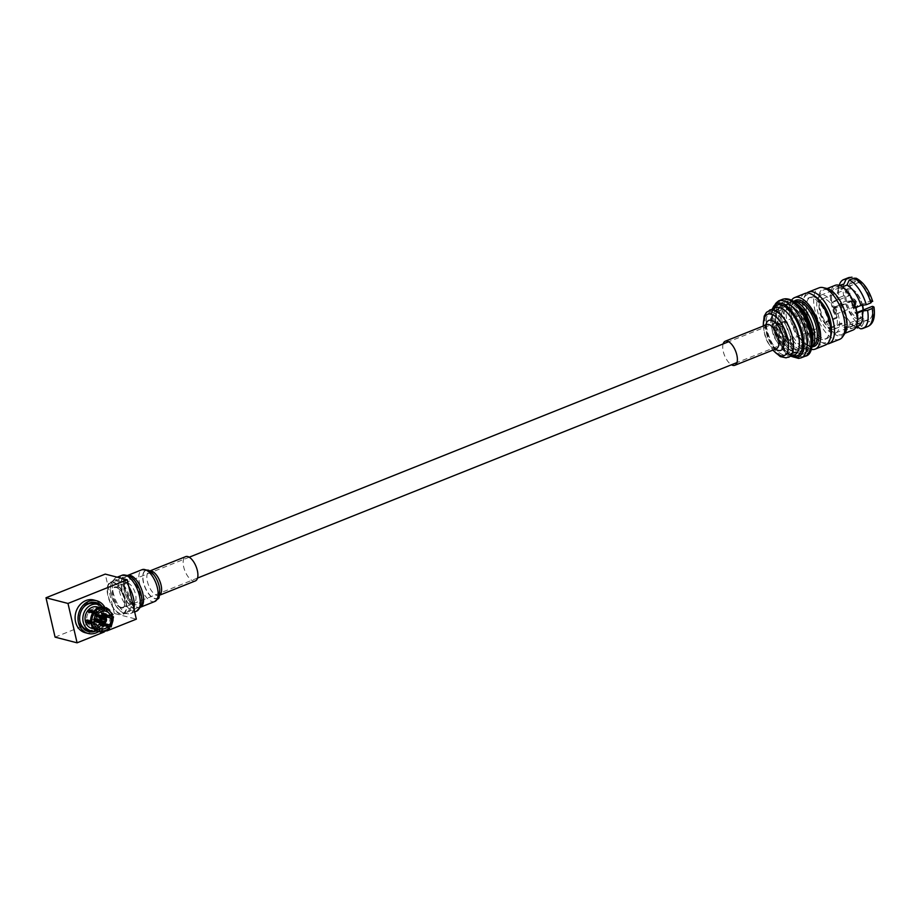 <?xml version="1.0" encoding="UTF-8"?>
<svg xmlns="http://www.w3.org/2000/svg" width="920" height="920" viewBox="0 0 920 920"><rect width="100%" height="100%" fill="white"/><g stroke="black" fill="none" stroke-linecap="round" stroke-linejoin="round"><path stroke-width="0.69" stroke-dasharray="4.6 3.45" d="M782.621 343.712A11.224 5.152 68.2 0 1 774.812 333.419A11.224 5.152 68.2 0 1 776.043 322.805A11.224 5.152 68.2 0 1 777.779 322.736A11.224 5.152 68.2 0 1 785.588 333.017A11.224 5.152 68.2 0 1 784.369 343.643A11.224 5.152 68.2 0 1 782.621 343.712M121.129 607.947A11.224 5.152 68.2 0 1 113.321 597.655A11.224 5.152 68.2 0 1 114.54 587.04A11.224 5.152 68.2 0 1 116.288 586.971A11.224 5.152 68.2 0 1 124.096 597.264A11.224 5.152 68.2 0 1 122.866 607.879A11.224 5.152 68.2 0 1 121.129 607.947M853.311 300.955A3.001 1.38 68.2 0 1 855.404 303.703A3.001 1.38 68.2 0 1 855.071 306.555A3.001 1.38 68.2 0 1 854.611 306.567A3.001 1.38 68.2 0 1 854.255 306.417A3.001 1.38 68.2 0 1 852.345 301.634A3.001 1.38 68.2 0 1 852.84 300.966A3.001 1.38 68.2 0 1 853.311 300.955M834.13 308.614A3.001 1.38 68.2 0 1 836.222 311.374A3.001 1.38 68.2 0 1 835.889 314.214A3.001 1.38 68.2 0 1 835.429 314.226A3.001 1.38 68.2 0 1 833.336 311.478A3.001 1.38 68.2 0 1 833.658 308.625A3.001 1.38 68.2 0 1 834.13 308.614M853.553 300.449A3.404 1.564 68.2 0 1 856.071 304.083A3.404 1.564 68.2 0 1 855.025 306.808A3.404 1.564 68.2 0 1 854.622 306.636A3.404 1.564 68.2 0 1 852.46 301.219A3.404 1.564 68.2 0 1 853.553 300.449M773.708 312.915A22.436 10.292 -111.8 0 0 766.486 318.009A22.436 10.292 -111.8 0 0 780.746 353.705A22.436 10.292 -111.8 0 0 783.391 354.855A22.436 10.292 -111.8 0 0 790.257 336.916A22.436 10.292 -111.8 0 0 773.708 312.915M784.645 355.58A23.644 10.844 68.2 0 1 781.85 354.361A23.644 10.844 68.2 0 1 766.831 316.756A23.644 10.844 68.2 0 1 770.776 311.535A23.644 10.844 68.2 0 1 774.444 311.397A23.644 10.844 68.2 0 1 790.889 333.063A23.644 10.844 68.2 0 1 788.313 355.442A23.644 10.844 68.2 0 1 784.645 355.58M776.089 323.207A11.419 5.244 68.2 0 1 777.434 323.794A11.419 5.244 68.2 0 1 784.691 341.964A11.419 5.244 68.2 0 1 781.011 344.551A11.419 5.244 68.2 0 1 772.581 332.339A11.419 5.244 68.2 0 1 776.089 323.207M782.23 342.022A9.418 4.324 -111.8 0 0 783.69 341.964A9.418 4.324 -111.8 0 0 785.266 339.882A9.418 4.324 -111.8 0 0 779.274 324.898A9.418 4.324 -111.8 0 0 778.17 324.426A9.418 4.324 -111.8 0 0 776.71 324.472A9.418 4.324 -111.8 0 0 775.675 333.385A9.418 4.324 -111.8 0 0 782.23 342.022M785.335 321.563L782.264 308.269C782.839 310.201 780.643 311.075 775.652 310.914L778.17 323.966L785.335 321.563C786.036 324.047 783.828 324.921 778.722 324.208L778.17 323.966M782.782 341.803L789.394 339.158C784.288 338.456 782.081 339.33 782.782 341.803L785.852 355.097C790.671 354.568 792.879 353.683 792.465 352.452C787.485 352.291 785.289 353.176 785.852 355.097M813.659 329.475A9.418 4.324 -111.8 0 0 815.12 329.417A9.418 4.324 -111.8 0 0 816.144 320.505A9.418 4.324 -111.8 0 0 809.588 311.868A9.418 4.324 -111.8 0 0 808.128 311.926A9.418 4.324 -111.8 0 0 807.105 320.839A9.418 4.324 -111.8 0 0 813.659 329.475M789.958 339.388L792.465 352.452M853.541 298.816A5.014 2.3 68.2 0 1 857.026 303.404A5.014 2.3 68.2 0 1 856.474 308.142A5.014 2.3 68.2 0 1 855.703 308.177A5.014 2.3 68.2 0 1 852.219 303.589A5.014 2.3 68.2 0 1 852.759 298.839A5.014 2.3 68.2 0 1 853.541 298.816M853.208 298.942A5.014 2.3 68.2 0 1 856.692 303.542A5.014 2.3 68.2 0 1 856.152 308.28A5.014 2.3 68.2 0 1 855.37 308.303A5.014 2.3 68.2 0 1 851.885 303.715A5.014 2.3 68.2 0 1 852.426 298.977A5.014 2.3 68.2 0 1 853.208 298.942M830.714 336.777A25.737 11.799 68.2 0 1 822.422 342.619A25.737 11.799 68.2 0 1 803.436 315.1A25.737 11.799 68.2 0 1 811.325 294.526A25.737 11.799 68.2 0 1 814.349 295.849M804.931 293.468A27.738 12.719 -111.8 0 0 801.895 319.723A27.738 12.719 -111.8 0 0 821.203 345.149A27.738 12.719 -111.8 0 0 825.516 344.988M831.657 329.233A16.238 7.44 68.2 0 1 820.364 314.353A16.238 7.44 68.2 0 1 822.135 298.988A16.238 7.44 68.2 0 1 824.654 298.897A16.238 7.44 68.2 0 1 835.958 313.777A16.238 7.44 68.2 0 1 834.187 329.141A16.238 7.44 68.2 0 1 831.657 329.233M872.332 306.36A20.24 9.28 68.2 0 1 868.744 319.654A20.24 9.28 68.2 0 1 867.123 319.964L849.942 326.83A20.24 9.28 68.2 0 1 848.424 326.634A20.24 9.28 68.2 0 1 846.803 326.013L863.983 319.148A20.24 9.28 68.2 0 1 851.437 300.955L844.962 301.461A26.254 12.04 -111.8 0 0 861.982 326.14L858.452 327.543M853.852 307.613L854.91 307.878A22.241 10.2 68.2 0 0 840.869 287.534L838.166 288.604A20.24 9.28 68.2 0 1 839.684 288.799A20.24 9.28 68.2 0 1 841.305 289.42L858.486 282.555A20.24 9.28 68.2 0 1 871.033 300.748L853.852 307.613A20.24 9.28 68.2 0 1 855.151 313.225L856.945 312.512M823.791 295.147A20.24 9.28 68.2 0 1 837.878 313.709A20.24 9.28 68.2 0 1 835.67 332.856A20.24 9.28 68.2 0 1 832.531 332.982A20.24 9.28 68.2 0 1 818.443 314.421A20.24 9.28 68.2 0 1 820.651 295.274A20.24 9.28 68.2 0 1 823.791 295.147M775.652 310.914C775.238 309.683 777.446 308.798 782.264 308.269M795.547 355.407A27.738 12.719 68.2 0 1 776.238 329.981A27.738 12.719 68.2 0 1 779.274 303.726A27.738 12.719 68.2 0 1 783.575 303.565A27.738 12.719 68.2 0 1 802.884 328.992A27.738 12.719 68.2 0 1 799.859 355.247A27.738 12.719 68.2 0 1 795.547 355.407M799.94 353.648A27.738 12.719 68.2 0 1 780.631 328.221A27.738 12.719 68.2 0 1 783.656 301.967A27.738 12.719 68.2 0 1 787.968 301.806A27.738 12.719 68.2 0 1 807.277 327.233A27.738 12.719 68.2 0 1 804.241 353.487A27.738 12.719 68.2 0 1 799.94 353.648M811.06 349.278A27.738 12.719 68.2 0 1 810.957 349.243A27.738 12.719 68.2 0 1 793.12 327.957A27.738 12.719 68.2 0 1 791.51 300.322M821.675 339.376A22.264 10.212 68.2 0 1 806.184 318.975A22.264 10.212 68.2 0 1 808.611 297.896A22.264 10.212 68.2 0 1 812.072 297.769A22.264 10.212 68.2 0 1 827.563 318.171A22.264 10.212 68.2 0 1 825.136 339.25A22.264 10.212 68.2 0 1 821.675 339.376M831.381 329.532A22.264 10.212 68.2 0 1 827.08 338.468A22.264 10.212 68.2 0 1 823.63 338.594A22.264 10.212 68.2 0 1 808.128 318.193A22.264 10.212 68.2 0 1 810.566 297.114A22.264 10.212 68.2 0 1 814.016 296.987A22.264 10.212 68.2 0 1 819.835 300.644M827.195 343.976A27.738 12.719 68.2 0 1 824.803 343.712A27.738 12.719 68.2 0 1 806.173 320.286A27.738 12.719 68.2 0 1 806.851 293.055M839.615 339.365A27.738 12.719 68.2 0 1 835.314 339.514A27.738 12.719 68.2 0 1 816.005 314.099A27.738 12.719 68.2 0 1 819.03 287.845M844.951 333.385A25.334 11.615 68.2 0 1 838.223 335.903A25.334 11.615 68.2 0 1 819.651 309.315A25.334 11.615 68.2 0 1 826.735 288.431M856.037 327.163L853.265 325.496L847.239 327.899A22.241 10.2 68.2 0 1 841.409 323.115L830.105 327.623A22.241 10.2 -111.8 0 1 825.93 321.563L825.527 322.609A24.069 11.04 68.2 0 1 823.825 289.88A24.069 11.04 68.2 0 1 827.563 289.731A24.069 11.04 68.2 0 1 844.318 311.799A24.069 11.04 68.2 0 1 841.685 334.581A24.069 11.04 68.2 0 1 837.947 334.719A24.069 11.04 68.2 0 1 829.713 328.681L841.006 324.162A24.069 11.04 68.2 0 0 849.24 330.211A24.069 11.04 68.2 0 0 852.978 330.073M825.527 322.609L836.82 318.101A24.069 11.04 68.2 0 1 835.119 285.361M848.194 277.794A26.254 12.04 -111.8 0 0 843.663 295.849L850.137 295.343A20.24 9.28 68.2 0 1 853.725 282.06A20.24 9.28 68.2 0 1 855.347 281.738L854.91 279.852L852.023 277.184M843.663 295.849L839.051 297.689A26.254 12.04 68.2 0 1 839.144 285.683A26.254 12.04 68.2 0 1 839.235 285.327M839.051 297.689L837.936 299.529A22.241 10.2 68.2 0 1 838.074 289.765A22.241 10.2 68.2 0 1 841.834 284.648M837.936 299.529L831.898 301.933A22.241 10.2 68.2 0 1 835.797 287.063A22.241 10.2 68.2 0 1 837.729 286.718L840.259 285.706M856.186 278.242L858.486 282.555M871.033 300.748L872.689 301.426M854.91 307.878L855.703 307.567M867.123 319.964L867.56 321.85L865.122 326.945A26.254 12.04 -111.8 0 0 867.663 326.554M860.51 328.785L865.122 326.945M858.337 325.956A22.241 10.2 68.2 0 1 856.405 326.301L856.831 326.565M857.072 313.156L856.209 313.501A22.241 10.2 68.2 0 1 852.299 328.371A22.241 10.2 68.2 0 1 850.379 328.716L856.405 326.301M861.982 326.14L864.42 321.046L863.983 319.148M855.98 327.255A26.254 12.04 68.2 0 1 855.68 327.072A26.254 12.04 68.2 0 1 840.351 303.301L844.962 301.461M853.265 325.496A22.241 10.2 68.2 0 1 852.081 324.841A22.241 10.2 68.2 0 1 839.235 305.141L840.351 303.301M825.93 321.563L837.223 317.055A22.241 10.2 68.2 0 1 833.198 307.556L839.235 305.141M841.409 323.115L841.006 324.162M847.239 327.899L846.803 326.013M849.942 326.83L850.379 328.716M856.209 313.501L855.151 313.225M840.869 287.534L841.305 289.42M838.166 288.604L837.729 286.718M831.898 301.933L832.956 302.209L850.137 295.343M851.437 300.955L834.256 307.82A20.24 9.28 68.2 0 1 832.956 302.209M834.256 307.82L833.198 307.556M837.223 317.055L836.82 318.101M830.105 327.623L829.713 328.681M855.347 281.738L846.906 285.119M103.327 606.993L102.085 608.304L99.049 607.522M96.312 606.82L95.864 608.752L104.512 610.983M102.085 608.304A11.04 9.303 104.5 0 0 94.714 611.248M91.885 628.383A11.04 9.303 104.5 0 0 101.062 624.806A11.04 9.303 104.5 0 0 103.592 614.008A11.04 9.303 104.5 0 0 97.405 606.993M90.701 621.586L91.252 621.736A11.04 9.303 -75.5 0 1 93.276 613.03L92.748 612.893M99.165 607.487L104.029 608.741A11.04 9.303 -75.5 0 1 109.376 614.491L103.615 613.007A11.04 9.303 -75.5 0 1 103.925 614.088A11.04 9.303 -75.5 0 1 103.937 614.169M95.864 608.752A9.073 7.636 -75.5 0 1 97.083 608.948A9.073 7.636 -75.5 0 1 97.807 609.178L104.535 610.914M100.774 611.823A9.073 7.636 104.5 0 0 96.749 608.856A9.073 7.636 104.5 0 0 89.125 611.696A9.073 7.636 104.5 0 0 86.986 620.632A9.073 7.636 104.5 0 0 92.207 626.428A9.073 7.636 104.5 0 0 97.163 625.784M87.32 620.712A9.073 7.636 -75.5 0 1 87.124 619.585L95.784 621.828M97.347 615.054L88.699 612.823A9.073 7.636 -75.5 0 1 89.274 612.007M98.245 607.315L97.807 609.178M88.699 612.823L87.504 611.547M102.338 606.935A13.65 11.5 -75.5 0 1 105.742 613.145A13.65 11.5 -75.5 0 1 106.018 614.698M106.099 615.721A13.65 11.5 -75.5 0 1 104.04 624.415M103.408 625.428A13.65 11.5 -75.5 0 1 96.163 630.821M109.894 616.71A11.04 9.303 -75.5 0 1 107.87 625.404M101.384 624.91A11.04 9.303 -75.5 0 1 100.671 625.703L106.444 627.187A11.04 9.303 -75.5 0 1 99.073 630.131L93.299 628.647A11.04 9.303 -75.5 0 1 92.748 628.567M93.656 628.808L97.117 629.706A11.04 9.303 -75.5 0 1 91.77 623.944M101.982 613.663L103.615 613.007M112.263 615.238L112.746 614.502L109.376 614.491M104.029 608.741L105.144 607.487A12.535 10.557 -75.5 0 1 111.389 614.203M93.15 612.271L93.276 613.03M91.252 621.736L90.804 622.426M87.124 619.585L85.491 620.241M100.257 623.047A9.073 7.636 104.5 0 0 102.12 618.309M102.189 617.734A9.073 7.636 104.5 0 0 102.154 615.721M102.488 615.871L104.823 616.469M103.373 623.277L100.924 622.633A9.073 7.636 -75.5 0 1 100.579 623.139M100.027 628.337L93.748 626.704A9.073 7.636 -75.5 0 1 92.54 626.52A9.073 7.636 -75.5 0 1 91.804 626.279L100.452 628.509M97.6 616.4A3.783 3.185 104.5 0 0 95.427 613.973A3.783 3.185 104.5 0 0 92.241 615.158A3.783 3.185 104.5 0 0 91.356 618.895A3.783 3.185 104.5 0 0 93.529 621.31A3.783 3.185 104.5 0 0 96.715 620.126A3.783 3.185 104.5 0 0 97.6 616.4M87.734 630.005A13.65 11.5 104.5 0 0 99.21 625.738A13.65 11.5 104.5 0 0 102.419 612.283A13.65 11.5 104.5 0 0 94.564 603.566M83.501 607.361A13.65 11.5 104.5 0 0 79.89 621.287A13.65 11.5 104.5 0 0 79.902 621.322M97.117 629.706L97.658 631.476M91.804 626.279L91.356 628.21M93.748 626.704L93.299 628.647M106.444 627.187L108.111 628.348A12.535 10.557 -75.5 0 1 99.509 631.787L99.073 630.131M99.486 624.415L100.671 625.703M108.111 628.348L109.445 628.74A12.627 10.626 -75.5 0 1 100.774 632.212M100.924 622.633L101.637 623.404M106.202 617.976L99.785 616.308A3.783 3.185 -75.5 0 1 100.015 617.021A3.783 3.185 -75.5 0 1 100.119 617.78L101.602 618.171M103.086 622.702L98.348 621.471A3.783 3.185 -75.5 0 1 97.037 621.989L103.465 623.656M95.715 620.667L94.012 620.23A3.783 3.185 -75.5 0 1 93.771 619.516A3.783 3.185 -75.5 0 1 93.667 618.757L95.818 619.309M97.083 615.491L95.438 615.066A3.783 3.185 -75.5 0 1 96.749 614.548L96.91 614.594M100.004 605.245A14.996 12.627 -75.5 0 1 103.523 611.846A14.996 12.627 -75.5 0 1 93.311 631.166M88.044 631.442A14.996 12.627 -75.5 0 1 87.4 631.304A14.996 12.627 -75.5 0 1 78.787 621.724A14.996 12.627 -75.5 0 1 82.305 606.958A14.996 12.627 -75.5 0 1 94.909 602.266A14.996 12.627 -75.5 0 1 95.53 602.45M99.785 616.308L98.566 616.791A2.369 1.989 -75.5 0 1 98.9 618.274L100.119 617.78M94.012 620.23L95.22 619.746A2.369 1.989 -75.5 0 1 94.886 618.263L93.667 618.757M101.913 621.955L96.726 620.609L97.037 621.989M98.348 621.471L98.118 620.494M97.646 620.367A2.369 1.989 -75.5 0 1 96.726 620.609M101.142 618.849L98.9 618.274M98.566 616.791L101.89 617.654M101.97 617.193L97.06 615.928L96.749 614.548M95.438 615.066L95.76 616.446A2.369 1.989 -75.5 0 1 97.06 615.928M95.76 616.446L101.775 617.998M100.889 619.827L94.886 618.263M102.43 606.935A14.996 12.627 -75.5 0 1 104.788 612.168A14.996 12.627 -75.5 0 1 96.255 630.867M96.209 616.803A2.369 1.989 104.5 0 0 92.299 618.366A2.369 1.989 104.5 0 0 96.209 616.803M104.96 607.683A16.893 14.237 -75.5 0 1 106.363 611.547A16.893 14.237 -75.5 0 1 106.812 614.905M106.835 615.917A16.893 14.237 -75.5 0 1 104.73 624.599M104.178 625.634A16.893 14.237 -75.5 0 1 98.451 631.683M85.272 632.719A16.893 14.237 104.5 0 0 99.486 627.44A16.893 14.237 104.5 0 0 103.454 610.788A16.893 14.237 104.5 0 0 93.736 600.001M104.201 631.994L106.95 630.89M55.085 637.134L114.333 613.467L136.332 619.16M116.909 579.818A17.986 8.245 -111.8 0 0 111.124 583.901A17.986 8.245 -111.8 0 0 122.555 612.513A17.986 8.245 -111.8 0 0 124.671 613.433A17.986 8.245 -111.8 0 0 130.18 599.058A17.986 8.245 -111.8 0 0 116.909 579.818M114.333 613.467L105.248 574.103M116.426 580.819A17.204 7.889 68.2 0 1 128.398 596.585A17.204 7.889 68.2 0 1 126.523 612.858A17.204 7.889 68.2 0 1 123.843 612.961A17.204 7.889 68.2 0 1 121.82 612.076A17.204 7.889 68.2 0 1 110.894 584.717A17.204 7.889 68.2 0 1 113.758 580.911A17.204 7.889 68.2 0 1 116.426 580.819M113.171 582.118A17.204 7.889 68.2 0 1 125.143 597.885A17.204 7.889 68.2 0 1 123.268 614.157A17.204 7.889 68.2 0 1 120.589 614.261A17.204 7.889 68.2 0 1 108.617 598.494A17.204 7.889 68.2 0 1 110.503 582.21A17.204 7.889 68.2 0 1 113.171 582.118M113.309 582.705A16.572 7.601 68.2 0 1 124.844 597.896A16.572 7.601 68.2 0 1 123.027 613.571A16.572 7.601 68.2 0 1 120.462 613.674A16.572 7.601 68.2 0 1 108.928 598.483A16.572 7.601 68.2 0 1 110.733 582.797A16.572 7.601 68.2 0 1 113.309 582.705M129.064 576.414A16.572 7.601 -111.8 0 0 126.488 576.506A16.572 7.601 -111.8 0 0 124.683 592.192A16.572 7.601 -111.8 0 0 136.218 607.372A16.572 7.601 -111.8 0 0 138.782 607.28A16.572 7.601 -111.8 0 0 140.599 591.594A16.572 7.601 -111.8 0 0 129.064 576.414M135.596 604.727A13.731 6.302 68.2 0 1 133.987 604.014A13.731 6.302 68.2 0 1 125.258 582.176A13.731 6.302 68.2 0 1 129.674 579.071A13.731 6.302 68.2 0 1 139.805 593.745A13.731 6.302 68.2 0 1 135.596 604.727M127.753 583.061A10.568 4.853 68.2 0 1 135.113 592.744A10.568 4.853 68.2 0 1 133.952 602.749A10.568 4.853 68.2 0 1 132.319 602.818A10.568 4.853 68.2 0 1 131.065 602.278A10.568 4.853 68.2 0 1 124.349 585.453A10.568 4.853 68.2 0 1 126.109 583.119A10.568 4.853 68.2 0 1 127.753 583.061M116.426 587.581A10.568 4.853 68.2 0 1 123.786 597.275A10.568 4.853 68.2 0 1 122.624 607.28A10.568 4.853 68.2 0 1 120.991 607.338A10.568 4.853 68.2 0 1 113.631 597.644A10.568 4.853 68.2 0 1 114.781 587.639A10.568 4.853 68.2 0 1 116.426 587.581M133.929 608.752A19.366 8.878 68.2 0 1 130.571 613.571A19.366 8.878 68.2 0 1 125.81 612.996A19.366 8.878 68.2 0 1 113.631 594.4A19.366 8.878 68.2 0 1 116.196 577.61A19.366 8.878 68.2 0 1 117.668 577.311M120.842 578.128A19.366 8.878 68.2 0 1 120.957 578.185A19.366 8.878 68.2 0 1 128.8 586.558M195.373 580.911A13.075 5.991 68.2 0 1 192.165 580.52A13.075 5.991 68.2 0 1 183.942 567.973A13.075 5.991 68.2 0 1 185.679 556.634M723.131 343.93A12.96 5.945 -111.8 0 0 731.457 364.78M792.925 301.15A25.415 11.661 -111.8 0 0 792.603 301.173A25.415 11.661 -111.8 0 0 790.981 301.541A25.415 11.661 -111.8 0 0 788.957 327.796A25.415 11.661 -111.8 0 0 808.231 349.128A25.415 11.661 -111.8 0 0 809.841 348.749A25.415 11.661 -111.8 0 0 811.52 347.702M789.843 305.244A23.644 10.844 68.2 0 1 806.299 326.91A23.644 10.844 68.2 0 1 803.712 349.289A23.644 10.844 68.2 0 1 800.043 349.428A23.644 10.844 68.2 0 1 783.587 327.75A23.644 10.844 68.2 0 1 786.174 305.382A23.644 10.844 68.2 0 1 789.843 305.244M799.307 350.945A24.84 11.396 -111.8 0 0 806.92 331.085A24.84 11.396 -111.8 0 0 788.589 304.52A24.84 11.396 -111.8 0 0 780.988 324.38A24.84 11.396 -111.8 0 0 799.307 350.945M793.672 351.969A23.644 10.844 -111.8 0 0 797.341 351.831A23.644 10.844 -111.8 0 0 799.928 329.452A23.644 10.844 -111.8 0 0 783.472 307.786A23.644 10.844 -111.8 0 0 779.803 307.924A23.644 10.844 -111.8 0 0 777.216 330.303A23.644 10.844 -111.8 0 0 793.672 351.969M784.208 306.268A24.84 11.396 68.2 0 1 802.527 332.833A24.84 11.396 68.2 0 1 794.926 352.693A24.84 11.396 68.2 0 1 776.595 326.128A24.84 11.396 68.2 0 1 784.208 306.268M795.65 301.61A23.644 10.844 -111.8 0 0 795.202 301.772A23.644 10.844 -111.8 0 0 792.626 324.15A23.644 10.844 -111.8 0 0 809.071 345.816A23.644 10.844 -111.8 0 0 812.739 345.678A23.644 10.844 -111.8 0 0 813.176 345.483M812.36 346.782A24.84 11.396 68.2 0 1 810.324 346.541A24.84 11.396 68.2 0 1 793.672 325.657A24.84 11.396 68.2 0 1 794.167 301.242M863.317 309.971A15.433 7.072 68.2 0 1 857.946 317.917A15.433 7.072 68.2 0 1 846.561 301.415A15.433 7.072 68.2 0 1 851.287 289.075A15.433 7.072 68.2 0 1 862.592 305.244M862.27 305.291A16.238 7.44 -111.8 0 0 850.459 288.592A16.238 7.44 -111.8 0 0 847.941 288.684A16.238 7.44 -111.8 0 0 846.158 304.048A16.238 7.44 -111.8 0 0 857.463 318.929A16.238 7.44 -111.8 0 0 859.981 318.837A16.238 7.44 -111.8 0 0 863.075 310.063M849.079 295.067A22.241 10.2 68.2 0 1 854.91 279.852M858.049 280.669A22.241 10.2 68.2 0 1 872.091 301.012M873.39 306.636A22.241 10.2 68.2 0 1 867.56 321.85M864.42 321.046A22.241 10.2 68.2 0 1 850.379 300.69M103.189 607.05A12.535 10.557 104.5 0 0 97.175 608.442M97.554 631.361A12.535 10.557 -75.5 0 1 92.368 627.003M111.895 616.411A12.535 10.557 -75.5 0 1 109.549 626.566M111.584 614.203A12.627 10.626 104.5 0 0 105.282 607.43M106.444 607.729A12.627 10.626 -75.5 0 1 112.746 614.502M99.601 631.913A12.627 10.626 104.5 0 0 108.284 628.44M109.721 626.658A12.627 10.626 104.5 0 0 112.09 616.411M113.263 616.71A12.627 10.626 -75.5 0 1 110.883 626.957M136.528 611.19A19.366 8.878 68.2 0 1 131.767 610.615A19.366 8.878 68.2 0 1 119.588 592.02A19.366 8.878 68.2 0 1 122.153 575.23M141.208 605.935A18.331 8.406 68.2 0 1 133.86 608.798A18.331 8.406 68.2 0 1 121.474 587.087A18.331 8.406 68.2 0 1 129.179 575.816M141.243 605.843A18.17 8.337 68.2 0 1 133.987 608.591A18.17 8.337 68.2 0 1 121.704 587.075A18.17 8.337 68.2 0 1 129.352 575.897L127.57 575.471A17.135 7.854 68.2 0 1 128.064 575.31M140.748 607.062A17.135 7.854 68.2 0 1 140.277 607.292A17.135 7.854 68.2 0 1 136.068 606.774A17.135 7.854 68.2 0 1 125.292 590.33A17.135 7.854 68.2 0 1 127.57 575.471L128.006 575.287M154.824 601.484A17.135 7.854 68.2 0 1 150.615 600.967A17.135 7.854 68.2 0 1 139.851 584.51A17.135 7.854 68.2 0 1 142.117 569.653M159.781 589.697A15.203 6.981 68.2 0 1 153.203 598.103A15.203 6.981 68.2 0 1 142.922 580.037A15.203 6.981 68.2 0 1 149.396 570.779M159.769 589.639A14.996 6.877 68.2 0 1 153.283 597.873A14.996 6.877 68.2 0 1 143.14 580.06A14.996 6.877 68.2 0 1 149.523 570.917A14.996 6.877 68.2 0 1 153.858 574.827M159.585 595.148A13.075 5.991 68.2 0 1 159.079 595.412A13.075 5.991 68.2 0 1 155.871 595.021A13.075 5.991 68.2 0 1 147.648 582.463A13.075 5.991 68.2 0 1 149.385 571.136A13.075 5.991 68.2 0 1 149.925 570.975M765.934 324.955A16.134 7.394 -111.8 0 0 775.548 349.036M763.404 325.967A22.253 10.2 -111.8 0 0 773.019 350.048M766.785 324.622A12.96 5.945 -111.8 0 0 765.75 338.008A12.96 5.945 -111.8 0 0 775.583 348.887A12.96 5.945 -111.8 0 0 776.411 348.703M795.742 303.278A25.415 11.661 -111.8 0 0 790.717 301.921A25.415 11.661 -111.8 0 0 789.095 302.3A25.415 11.661 -111.8 0 0 787.06 328.555A25.415 11.661 -111.8 0 0 806.345 349.876A25.415 11.661 -111.8 0 0 807.956 349.508A25.415 11.661 -111.8 0 0 812.095 344.218M804.735 352.475A27.255 12.5 -111.8 0 0 809.266 325.737A27.255 12.5 -111.8 0 0 787.98 301.058A27.255 12.5 -111.8 0 0 783.437 327.796A27.255 12.5 -111.8 0 0 804.735 352.475M789.119 299.931A28.784 13.202 -111.8 0 0 787.048 299.805A28.784 13.202 -111.8 0 0 782.253 328.037A28.784 13.202 -111.8 0 0 804.735 354.108A28.784 13.202 -111.8 0 0 809.6 351.21M782.356 299.391A30.613 14.041 -111.8 0 0 779.907 331.016A30.613 14.041 -111.8 0 0 803.125 356.707A30.613 14.041 -111.8 0 0 805.081 356.258M778.481 300.943A30.613 14.041 -111.8 0 0 776.02 332.568A30.613 14.041 -111.8 0 0 799.25 358.259A30.613 14.041 -111.8 0 0 801.193 357.811M772.478 308.936A28.784 13.202 -111.8 0 0 775.399 335.144A28.784 13.202 -111.8 0 0 791.338 356.143M773.582 308.499A27.255 12.5 -111.8 0 0 775.594 335.064A27.255 12.5 -111.8 0 0 792.442 355.706M792.833 355.269A25.415 11.661 -111.8 0 0 794.454 354.901L793.477 355.12C793.327 358.57 776.572 346.07 772.949 326.542C771.615 319.953 771.546 314.928 772.742 311.466L775.594 307.694A25.415 11.661 -111.8 0 0 773.559 333.948A25.415 11.661 -111.8 0 0 792.833 355.269M769.718 310.04A25.415 11.661 -111.8 0 0 767.682 336.294A25.415 11.661 -111.8 0 0 786.956 357.615A25.415 11.661 -111.8 0 0 788.578 357.247M776.043 322.805L728.663 341.722M189.209 557.209L114.54 587.04M784.369 343.643L736.989 362.572M197.535 578.059L122.866 607.879M835.889 314.214L855.071 306.555M780.746 353.705L781.85 354.361M766.486 318.009L766.831 316.756M779.274 324.898L777.434 323.794M785.266 339.882L784.691 341.964M815.12 329.417L789.751 339.549M785.358 341.308L783.69 341.964M789.279 305.279C796.582 307.924 802.447 316.687 806.874 331.579C809.68 346.644 804.068 349.876 803.712 349.289L812.739 345.678L809.634 345.77C802.505 342.539 800.918 338.859 798.272 335.053L792.062 319.608C790.004 310.534 791.05 304.589 795.202 301.772L786.174 305.382L789.279 305.279M770.776 311.535L779.803 307.924C775.652 310.741 774.606 316.687 776.664 325.76L782.862 341.205C785.519 345.011 787.094 348.691 794.236 351.934L797.341 351.831L788.313 355.442M822.135 298.988L847.941 288.684L850.827 288.57L855.749 291.824L859.073 296.32L862.695 305.233M835.67 332.856L868.744 319.654M779.274 303.726L783.656 301.967M808.611 297.896L810.566 297.114M823.825 289.88L827.183 288.535M841.685 334.581L845.043 333.235M838.074 289.765L839.144 285.683M835.797 287.063L839.718 285.499M852.299 328.371L856.221 326.807M852.081 324.841L855.68 327.072M825.136 339.25L827.08 338.468M799.859 355.247L804.241 353.487M820.651 295.274L853.725 282.06M863.431 309.913L859.981 318.837L834.187 329.141M808.128 311.926L782.747 322.069M778.377 323.805L776.71 324.472M833.658 308.625L852.84 300.966M95.68 621.862L93.529 621.31M96.634 614.284L95.427 613.973M96.174 602.6L94.909 602.266M88.665 631.626L87.4 631.304M103.5 617.527L94.852 615.296M102.315 622.115L93.667 619.884M121.82 612.076L122.555 612.513M110.894 584.717L111.124 583.901M123.268 614.157L126.523 612.858M110.503 582.21L113.758 580.911M126.488 576.506L110.733 582.797M138.782 607.28L123.027 613.571M131.065 602.278L133.987 604.014M124.349 585.453L125.258 582.176M133.952 602.749L122.624 607.28M126.109 583.119L114.781 587.639M116.196 577.61L117.231 577.197M141.277 605.751L140.725 607.119M153.893 574.873L149.868 570.941M159.769 589.594L159.562 595.217M130.571 613.571L134.665 611.938M790.981 301.541L790.073 302.07C791.867 302.714 791.062 300.529 797.858 306.164C805.54 315.065 809.98 324.219 811.164 333.615C811.819 354.154 807.852 347.484 807.956 349.508L809.841 348.749M772.144 309.074L771.339 317.193L773.271 328.923L776.043 336.731L786.634 352.831L791.005 356.281M763.174 326.059L764.784 334.374L768.119 342.78L772.788 350.141M766.866 324.576C767.004 321.701 763.577 331.603 770.603 343.034C777.089 351.382 776.526 347.875 776.503 348.68"/><path stroke-width="1.38" d="M815.258 349.094L825.516 344.988A27.738 12.719 -111.8 0 0 830.127 338.859A27.738 12.719 -111.8 0 0 812.509 294.733A27.738 12.719 -111.8 0 0 809.232 293.319A27.738 12.719 -111.8 0 0 804.931 293.468L794.673 297.574A27.738 12.719 68.2 0 1 798.985 297.413A27.738 12.719 68.2 0 1 818.294 322.839A27.738 12.719 68.2 0 1 815.258 349.094A27.738 12.719 68.2 0 1 811.06 349.278M856.945 312.512L872.332 306.36L873.39 306.636L872.194 308.499L867.583 310.339A26.254 12.04 68.2 0 1 863.052 328.394A26.254 12.04 68.2 0 1 860.51 328.785L856.405 326.301M791.51 300.322A27.738 12.719 68.2 0 1 794.673 297.574M806.851 293.055A27.738 12.719 68.2 0 1 808.53 292.031A27.738 12.719 68.2 0 1 812.843 291.87A27.738 12.719 68.2 0 1 832.14 317.296A27.738 12.719 68.2 0 1 829.115 343.551A27.738 12.719 68.2 0 1 827.195 343.976M808.53 292.031L819.03 287.845A27.738 12.719 68.2 0 1 823.032 287.603A27.738 12.719 68.2 0 1 823.342 287.684A27.738 12.719 68.2 0 1 841.248 309.154A27.738 12.719 68.2 0 1 842.674 336.777A27.738 12.719 68.2 0 1 839.615 339.365L829.115 343.551M826.735 288.431A25.334 11.615 68.2 0 1 827.011 288.489A25.334 11.615 68.2 0 1 827.298 288.558A25.334 11.615 68.2 0 1 843.64 308.166A25.334 11.615 68.2 0 1 844.951 333.385L842.674 336.777M827.183 288.535L835.119 285.361A24.069 11.04 68.2 0 1 838.856 285.223A24.069 11.04 68.2 0 1 855.611 307.291A24.069 11.04 68.2 0 1 852.978 330.073L845.043 333.235M839.235 285.327A26.254 12.04 68.2 0 1 843.582 279.634A26.254 12.04 68.2 0 1 846.124 279.243L850.735 277.403A26.254 12.04 -111.8 0 0 848.194 277.794L843.582 279.634M839.718 285.499L841.834 284.648A22.241 10.2 68.2 0 1 843.766 284.303L846.124 279.243M840.259 285.706L843.766 284.303M852.023 277.184L850.735 277.403M853.875 278.208L849.263 280.048A26.254 12.04 68.2 0 1 866.283 304.727L870.895 302.887A26.254 12.04 -111.8 0 0 853.875 278.208L856.186 278.242C863.408 282.049 868.905 289.777 872.689 301.426M849.263 280.048L846.906 285.119A22.241 10.2 68.2 0 1 860.936 305.474L866.283 304.727M846.906 285.119L842.409 286.913L846.906 285.119M855.703 307.567L860.936 305.474M872.091 301.012L870.895 302.887M867.583 310.339L862.235 311.086A22.241 10.2 68.2 0 1 858.337 325.956L856.221 326.807M862.235 311.086L857.072 313.156M863.052 328.394L867.663 326.554C873.264 324.139 875.38 317.653 874 307.084L873.39 306.636M858.452 327.543L857.371 327.98A26.254 12.04 68.2 0 1 855.98 327.255M857.371 327.98L856.037 327.163M819.835 300.644A22.264 10.212 68.2 0 1 831.381 329.532M812.509 294.733L814.349 295.849A25.737 11.799 68.2 0 1 830.714 336.777L830.127 338.859M98.785 613.283L90.137 611.041L88.941 609.764L94.714 611.248L94.587 610.489L95.818 610.765L98.785 613.283A9.073 7.636 104.5 0 1 104.512 610.983L104.501 607.292L103.189 607.05M94.587 610.489L94.645 610.466A12.627 10.626 104.5 0 1 103.327 606.993L94.599 610.466M99.049 607.522L96.312 606.82A11.04 9.303 -75.5 0 1 97.577 607.039A11.04 9.303 -75.5 0 1 98.256 607.246L99.165 607.487M97.405 606.993A11.04 9.303 104.5 0 0 97.244 606.947A11.04 9.303 104.5 0 0 87.963 610.408A11.04 9.303 104.5 0 0 85.364 621.287A11.04 9.303 104.5 0 0 91.712 628.337A11.04 9.303 104.5 0 0 91.885 628.383M97.554 631.361L98.82 631.775L100.452 628.509A9.073 7.636 -75.5 0 1 96.29 624.036L92.517 625.002L91.344 624.703L91.77 623.944L85.997 622.46A11.04 9.303 -75.5 0 1 85.698 621.368A11.04 9.303 -75.5 0 1 85.491 620.241L90.701 621.586M92.748 612.893L87.504 611.547A11.04 9.303 -75.5 0 1 88.941 609.764M104.535 610.914L106.467 611.42A9.073 7.636 -75.5 0 1 110.63 615.894L101.982 613.663A9.073 7.636 -75.5 0 1 102.292 614.744A9.073 7.636 104.5 0 1 102.476 615.802M102.154 615.721A9.073 7.636 104.5 0 0 101.97 614.652A9.073 7.636 104.5 0 0 100.774 611.823M87.32 620.724A9.073 7.636 -75.5 0 1 87.32 620.712A9.073 7.636 104.5 0 0 87.641 621.805L85.997 622.46M95.784 621.828A9.073 7.636 -75.5 0 1 97.347 615.054L93.219 612.248A12.627 10.626 104.5 0 0 90.838 622.483L95.784 621.828M89.274 612.007A9.073 7.636 -75.5 0 1 90.137 611.041M106.018 614.698A13.65 11.5 -75.5 0 1 106.099 615.721M104.04 624.415A13.65 11.5 -75.5 0 1 103.408 625.428M96.163 630.821A13.65 11.5 -75.5 0 1 91.057 630.856A13.65 11.5 -75.5 0 1 83.214 622.15A13.65 11.5 -75.5 0 1 86.422 608.695A13.65 11.5 -75.5 0 1 97.899 604.428A13.65 11.5 -75.5 0 1 102.338 606.935M103.937 614.169A11.04 9.303 -75.5 0 1 104.121 615.216L113.263 616.71L111.136 618.102A9.073 7.636 -75.5 0 1 109.572 624.875L103.373 623.277M109.572 624.875L110.883 626.957L102.108 623.921A11.04 9.303 -75.5 0 1 101.384 624.91M92.748 628.567A11.04 9.303 -75.5 0 1 92.046 628.429A11.04 9.303 -75.5 0 1 91.356 628.21L93.656 628.808M104.121 615.216L102.591 615.825M110.63 615.894L112.746 614.502M104.914 607.729L106.478 607.74L112.976 614.663M106.444 607.729L106.467 611.42M90.804 622.426L90.804 622.426A12.535 10.557 -75.5 0 1 93.15 612.271L90.792 622.449M96.29 624.036L87.641 621.805M97.163 625.784A9.073 7.636 104.5 0 0 100.257 623.047M102.12 618.309A9.073 7.636 104.5 0 0 102.189 617.734M104.823 616.469L111.136 618.102M100.579 623.139A9.073 7.636 -75.5 0 1 99.486 624.415L108.134 626.658A9.073 7.636 -75.5 0 1 102.396 628.946L100.027 628.337M97.899 604.428L94.564 603.566A13.65 11.5 104.5 0 0 83.501 607.361M79.902 621.322A13.65 11.5 104.5 0 0 87.734 630.005L91.057 630.856M92.368 627.003A12.535 10.557 -75.5 0 1 91.333 624.692L97.646 631.476A12.627 10.626 104.5 0 1 91.344 624.703L91.31 624.634M102.396 628.946L100.774 632.212L99.44 631.545M109.721 628.728L100.774 632.212M101.948 630.879A11.04 9.303 -75.5 0 0 109.319 627.934L108.134 626.658M113.263 616.71L112.78 617.446A11.04 9.303 -75.5 0 1 110.756 626.152L110.883 626.957M101.602 618.171L106.547 619.447A3.783 3.185 -75.5 0 1 104.765 623.127L103.086 622.702M95.749 619.884L100.97 621.678A3.151 2.656 104.5 0 0 103.327 623.047L103.465 623.656A3.783 3.185 -75.5 0 1 102.373 623.599A3.783 3.185 -75.5 0 1 100.429 621.885L95.715 620.667M95.818 619.309L100.096 620.413A3.783 3.185 -75.5 0 1 101.867 616.733L97.083 615.491M96.91 614.594L103.166 616.205A3.783 3.185 -75.5 0 1 104.27 616.262A3.783 3.185 -75.5 0 1 106.202 617.976L105.673 618.182A3.151 2.656 104.5 0 0 103.304 616.814L103.166 616.205M93.311 631.166A14.996 12.627 -75.5 0 1 88.044 631.442M95.53 602.45A14.996 12.627 -75.5 0 1 100.004 605.245M103.327 623.047L101.913 621.955M98.026 620.091L104.04 621.644L104.765 623.127M104.627 622.529A3.151 2.656 104.5 0 0 106.007 619.666L106.547 619.447M106.007 619.666L101.142 618.849M101.89 617.654L105.673 618.182M103.304 616.814L103.074 617.481L101.97 617.193M102.005 617.331A3.151 2.656 104.5 0 0 100.625 620.195L100.889 619.827A2.369 1.989 -75.5 0 1 101.775 617.998L101.867 616.733M96.255 630.867A14.996 12.627 -75.5 0 1 88.665 631.626A14.996 12.627 -75.5 0 1 80.051 622.058A14.996 12.627 -75.5 0 1 83.57 607.28A14.996 12.627 -75.5 0 1 96.174 602.6A14.996 12.627 -75.5 0 1 102.43 606.935M103.074 617.481A2.369 1.989 -75.5 0 1 104.581 618.355M104.914 619.827A2.369 1.989 -75.5 0 1 104.04 621.644M102.741 622.173A2.369 1.989 -75.5 0 1 101.234 621.299M106.812 614.905A16.893 14.237 -75.5 0 1 106.835 615.917M104.73 624.599A16.893 14.237 -75.5 0 1 104.178 625.634M98.451 631.683A16.893 14.237 -75.5 0 1 88.193 633.477A16.893 14.237 -75.5 0 1 78.476 622.679A16.893 14.237 -75.5 0 1 82.443 606.038A16.893 14.237 -75.5 0 1 96.646 600.748A16.893 14.237 -75.5 0 1 104.96 607.683M96.646 600.748L93.736 600.001A16.893 14.237 104.5 0 0 79.534 605.279A16.893 14.237 104.5 0 0 75.566 621.931A16.893 14.237 104.5 0 0 85.272 632.719L88.193 633.477M106.95 630.89L136.332 619.16L127.236 579.784L67.988 603.451L77.084 642.827L104.201 631.994M77.084 642.827L55.085 637.134L46 597.77L105.248 574.103L127.236 579.784M67.988 603.451L46 597.77M117.668 577.311A19.366 8.878 68.2 0 1 120.842 578.128M149.868 570.941L185.679 556.634A13.075 5.991 68.2 0 1 188.887 557.025A13.075 5.991 68.2 0 1 197.11 569.572A13.075 5.991 68.2 0 1 195.373 580.911L159.562 595.217M128.8 586.558A19.366 8.878 68.2 0 1 133.929 608.752M731.457 364.78A12.96 5.945 -111.8 0 0 734.045 365.481A12.96 5.945 -111.8 0 0 734.873 365.286A12.96 5.945 -111.8 0 0 735.908 351.9A12.96 5.945 -111.8 0 0 726.075 341.021A12.96 5.945 -111.8 0 0 725.259 341.205A12.96 5.945 -111.8 0 0 723.131 343.93M811.52 347.702A25.415 11.661 -111.8 0 0 811.244 320.827A25.415 11.661 -111.8 0 0 792.925 301.15M813.176 345.483A23.644 10.844 -111.8 0 0 815.178 322.816A23.644 10.844 -111.8 0 0 798.87 301.634A23.644 10.844 -111.8 0 0 795.65 301.61M794.167 301.242A24.84 11.396 68.2 0 1 799.606 300.115A24.84 11.396 68.2 0 1 817.454 324.783A24.84 11.396 68.2 0 1 812.36 346.782M867.663 326.554A26.254 12.04 -111.8 0 0 872.194 308.499M863.075 310.063A16.238 7.44 -111.8 0 0 862.27 305.291M862.592 305.244A15.433 7.072 68.2 0 1 863.317 309.971M95.818 610.765A12.627 10.626 -75.5 0 1 104.501 607.292M97.175 608.442A12.535 10.557 104.5 0 0 94.622 610.455M97.589 611.995A11.04 9.303 -75.5 0 1 104.96 609.051M94.139 622.483A11.04 9.303 -75.5 0 1 96.151 613.778M106.915 609.488A11.04 9.303 -75.5 0 1 112.263 615.238M92.011 622.794A12.627 10.626 -75.5 0 1 94.38 612.547M100.004 630.453A11.04 9.303 -75.5 0 1 94.645 624.692M98.82 631.775A12.627 10.626 -75.5 0 1 92.517 625.002M122.153 575.23A19.366 8.878 68.2 0 1 126.914 575.805A19.366 8.878 68.2 0 1 139.093 594.4A19.366 8.878 68.2 0 1 136.528 611.19L141.208 605.935A18.331 8.406 68.2 0 0 139.391 589.271A18.331 8.406 68.2 0 0 129.26 575.851A18.331 8.406 68.2 0 0 129.179 575.816L122.153 575.23L117.231 577.197M129.179 575.816L129.352 575.897A18.17 8.337 68.2 0 1 129.432 575.943A18.17 8.337 68.2 0 1 139.472 589.237A18.17 8.337 68.2 0 1 141.277 605.751A18.17 8.337 68.2 0 1 141.243 605.843M128.064 575.31A17.135 7.854 68.2 0 1 131.778 575.989A17.135 7.854 68.2 0 1 142.404 591.905A17.135 7.854 68.2 0 1 140.748 607.062M128.006 575.287L142.117 569.653A17.135 7.854 68.2 0 1 146.326 570.17A17.135 7.854 68.2 0 1 157.102 586.626A17.135 7.854 68.2 0 1 154.824 601.484C160.126 595.999 158.608 601.99 159.781 589.697A15.203 6.981 68.2 0 0 153.824 574.781A15.203 6.981 68.2 0 0 149.396 570.779M153.858 574.827A14.996 6.877 68.2 0 1 153.893 574.873A14.996 6.877 68.2 0 1 159.769 589.594A14.996 6.877 68.2 0 1 159.769 589.639M149.925 570.975A13.075 5.991 68.2 0 1 152.593 571.527A13.075 5.991 68.2 0 1 160.643 583.498A13.075 5.991 68.2 0 1 159.585 595.148M775.548 349.036A16.134 7.394 -111.8 0 0 779.792 350.589A16.134 7.394 -111.8 0 0 782.483 334.753A16.134 7.394 -111.8 0 0 769.879 320.148A16.134 7.394 -111.8 0 0 765.934 324.955M773.019 350.048A22.253 10.2 -111.8 0 0 782.759 355.925A22.253 10.2 -111.8 0 0 786.462 334.098A22.253 10.2 -111.8 0 0 769.074 313.95A22.253 10.2 -111.8 0 0 763.404 325.967M776.503 348.68L776.411 348.703A12.96 5.945 -111.8 0 0 777.446 335.305A12.96 5.945 -111.8 0 0 767.613 324.426A12.96 5.945 -111.8 0 0 766.785 324.622L725.259 341.205M812.095 344.218A25.415 11.661 -111.8 0 0 809.358 321.574A25.415 11.661 -111.8 0 0 795.742 303.278M784.311 298.942A30.613 14.041 -111.8 0 0 782.356 299.391L784.944 298.793C806.794 297.792 821.514 353.671 805.081 356.258A30.613 14.041 -111.8 0 0 807.53 324.634A30.613 14.041 -111.8 0 0 784.311 298.942M791.005 356.281L798.606 358.409L801.193 357.811A30.613 14.041 -111.8 0 0 803.643 326.186A30.613 14.041 -111.8 0 0 780.424 300.495A30.613 14.041 -111.8 0 0 778.481 300.943L772.144 309.074M791.338 356.143A28.784 13.202 -111.8 0 0 796.513 357.397A28.784 13.202 -111.8 0 0 801.297 329.153A28.784 13.202 -111.8 0 0 778.814 303.094A28.784 13.202 -111.8 0 0 772.478 308.936M792.442 355.706A27.255 12.5 -111.8 0 0 795.57 356.132A27.255 12.5 -111.8 0 0 800.112 329.394A27.255 12.5 -111.8 0 0 778.826 304.716A27.255 12.5 -111.8 0 0 773.582 308.499M772.788 350.141L780.309 356.603L786.048 357.834L794.454 354.901A25.415 11.661 -111.8 0 0 796.49 328.647A25.415 11.661 -111.8 0 0 777.216 307.315A25.415 11.661 -111.8 0 0 775.594 307.694L766.532 312.236L764.186 316.169L763.174 326.059M788.578 357.247A25.415 11.661 -111.8 0 0 790.613 330.993A25.415 11.661 -111.8 0 0 771.339 309.66A25.415 11.661 -111.8 0 0 769.718 310.04M809.6 351.21A28.784 13.202 -111.8 0 0 808.151 322.058A28.784 13.202 -111.8 0 0 789.119 299.931M728.663 341.722L189.209 557.209M736.989 362.572L197.535 578.059M827.011 288.489L823.032 287.603M852.023 277.173L848.194 277.794M862.695 305.233L863.431 309.913M102.373 623.599L95.68 621.862M104.27 616.262L96.634 614.284M111.17 626.922L113.493 616.894M142.117 569.653L148.695 570.227L153.893 574.873M140.725 607.119L154.824 601.484M134.665 611.938L136.528 611.19M782.356 299.391L778.481 300.943M805.081 356.258L801.193 357.811M776.411 348.703L734.873 365.286"/></g></svg>
